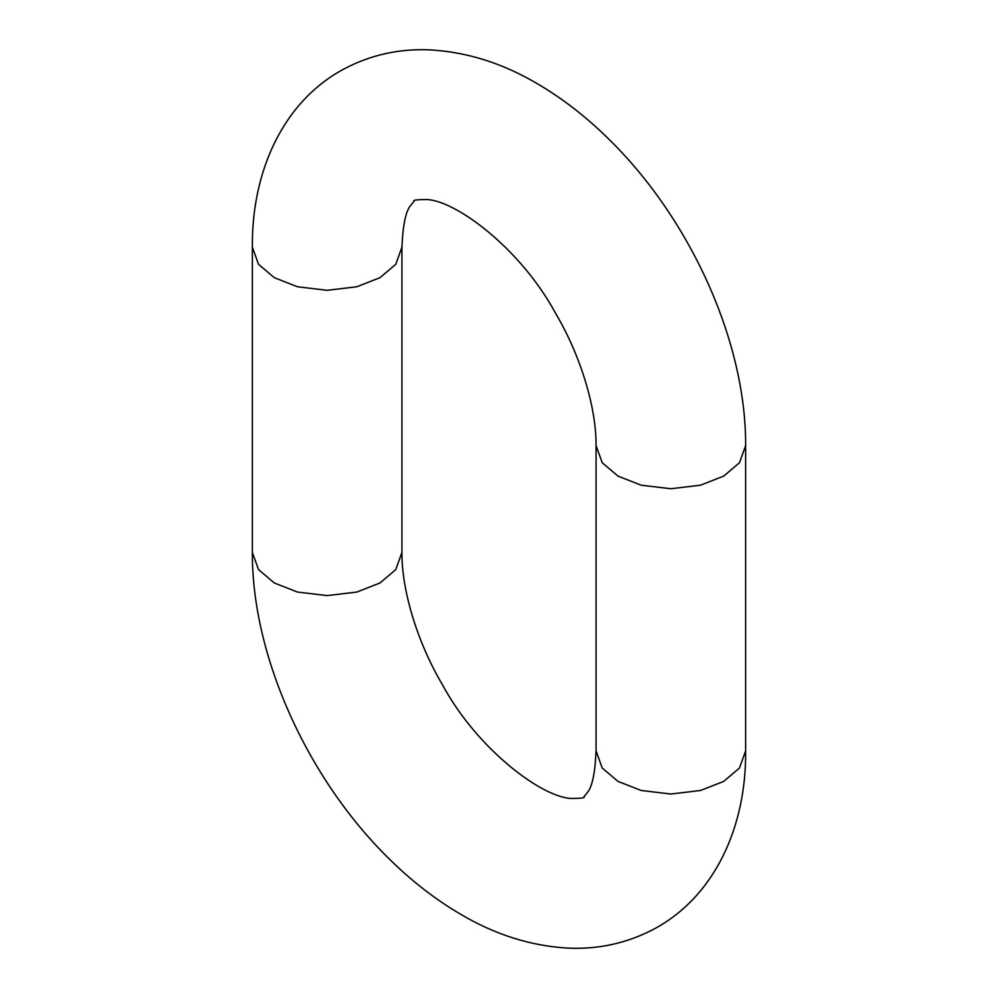 <?xml version="1.0" encoding="UTF-8"?>
<svg xmlns="http://www.w3.org/2000/svg" width="998" height="998" viewBox="0 0 998 998"><rect width="100%" height="100%" fill="white"/><g stroke="black" fill="none" stroke-linecap="round" stroke-linejoin="round"><path stroke-width="1.5" d="M252.369 552.43C251.808 655.649 307.085 777.517 387.311 857.02C410.328 880.036 434.766 899.111 460.639 914.268C495.233 934.714 530.961 945.992 567.825 948.1C598.388 949.522 627.043 943.21 653.765 929.175C715.566 896.279 746.479 825.296 745.631 750.858L745.631 445.57C746.192 342.351 690.915 220.483 610.689 140.98C587.672 117.964 563.234 98.889 537.361 83.732C502.767 63.286 467.039 52.008 430.175 49.9C399.612 48.478 370.957 54.79 344.235 68.825C282.434 101.721 251.521 172.704 252.369 247.142L252.369 552.43L258.519 569.571L274.275 582.957L297.454 592.051L327.157 595.594L356.847 592.051L380.026 582.957L395.782 569.571L401.932 552.43C401.645 590.454 417.414 642.45 442.314 684.528C477.867 750.346 543.037 797.951 571.742 798.487C581.46 798.338 585.502 797.801 583.842 796.878L587.772 792.038C592.388 786.05 595.145 772.327 596.068 750.858L596.068 445.57C596.355 407.546 580.587 355.55 555.686 313.472C520.133 247.654 454.963 200.049 426.258 199.513C416.54 199.662 412.498 200.199 414.158 201.122L410.228 205.962C405.612 211.95 402.855 225.673 401.932 247.142L401.932 552.43M745.631 750.858L739.481 768.011L723.725 781.384L700.546 790.478L670.843 794.034L641.153 790.478L617.974 781.384L602.218 768.011L596.068 750.858M745.631 445.57L739.481 462.723L723.725 476.096L700.546 485.19L670.843 488.746L641.153 485.19L617.974 476.096L602.218 462.723L596.068 445.57M252.369 247.142L258.519 264.295L274.275 277.669L297.454 286.763L327.157 290.318L356.847 286.763L380.026 277.669L395.782 264.295L401.932 247.142"/></g></svg>
